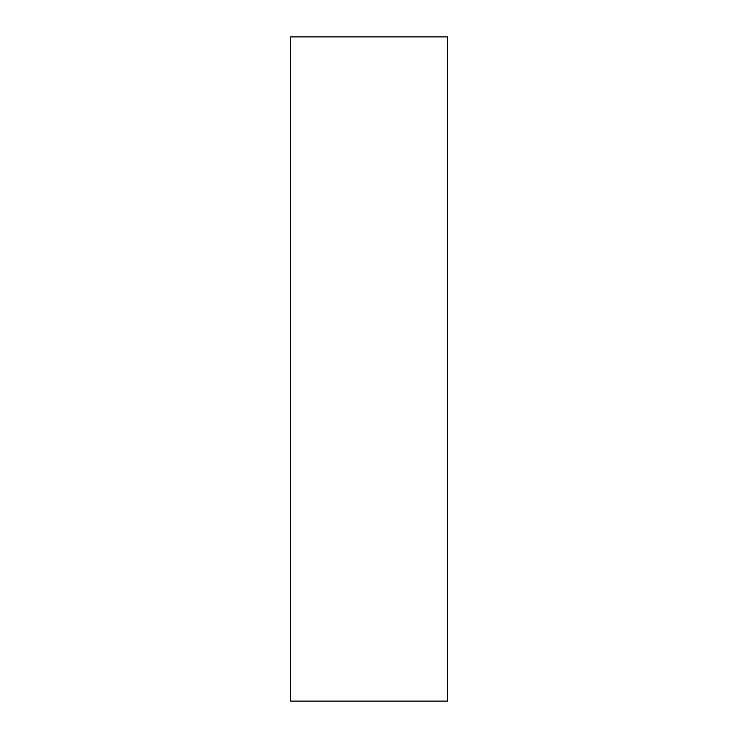 <?xml version="1.0" encoding="UTF-8"?>
<svg xmlns="http://www.w3.org/2000/svg" width="738" height="738" viewBox="0 0 738 738"><rect width="100%" height="100%" fill="white"/><g stroke="black" fill="none" stroke-linecap="round" stroke-linejoin="round"><path stroke-width="1.11" d="M447.449 369L447.449 36.9L290.551 36.9L290.551 701.1L447.449 701.1L447.449 369"/></g></svg>
